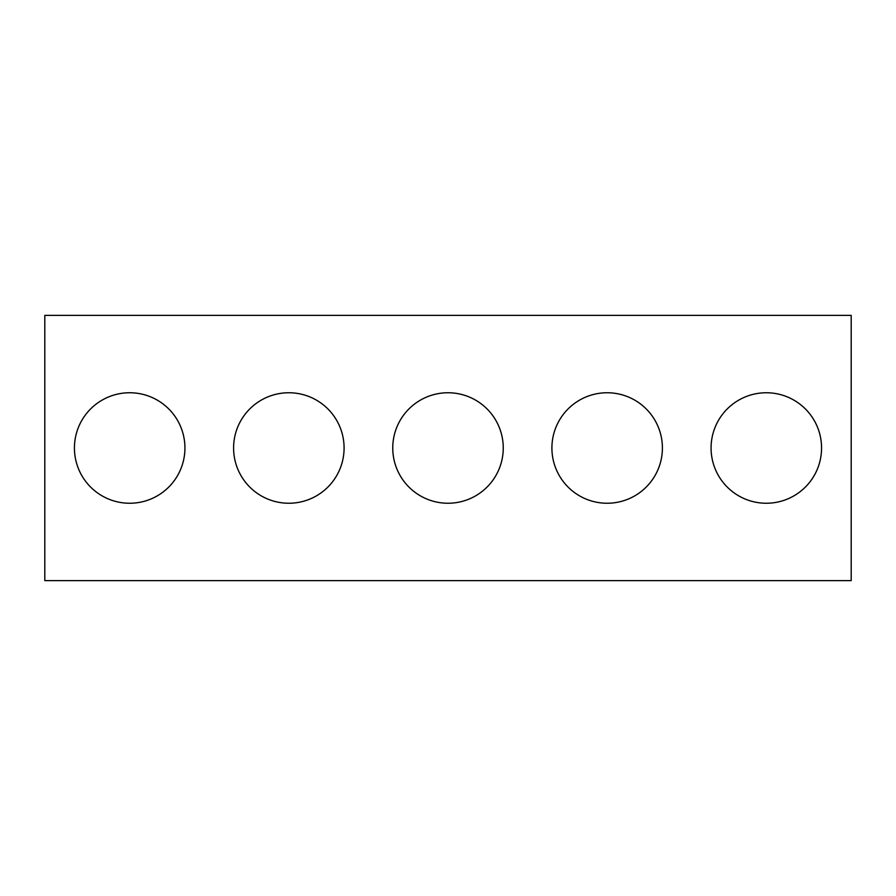 <?xml version="1.0" encoding="UTF-8"?>
<svg xmlns="http://www.w3.org/2000/svg" width="896" height="896" viewBox="0 0 896 896"><rect width="100%" height="100%" fill="white"/><g stroke="black" fill="none" stroke-linecap="round" stroke-linejoin="round"><path stroke-width="1.34" d="M851.2 580.63L44.8 580.63L44.8 315.37L851.2 315.37L851.2 580.63M184.934 448A55.25 55.25 0 0 0 102.054 400.154A55.25 55.25 0 0 0 102.054 495.846A55.25 55.25 0 0 0 184.934 448M344.086 448A55.25 55.25 0 0 0 261.218 400.154A55.25 55.25 0 0 0 261.218 495.846A55.25 55.25 0 0 0 344.086 448M503.25 448A55.25 55.25 0 0 0 420.381 400.154A55.25 55.25 0 0 0 420.381 495.846A55.25 55.25 0 0 0 503.25 448M662.402 448A55.25 55.25 0 0 0 579.533 400.154A55.25 55.25 0 0 0 579.533 495.846A55.25 55.25 0 0 0 662.402 448M821.565 448A55.25 55.25 0 0 0 738.696 400.154A55.25 55.25 0 0 0 738.696 495.846A55.25 55.25 0 0 0 821.565 448"/></g></svg>
